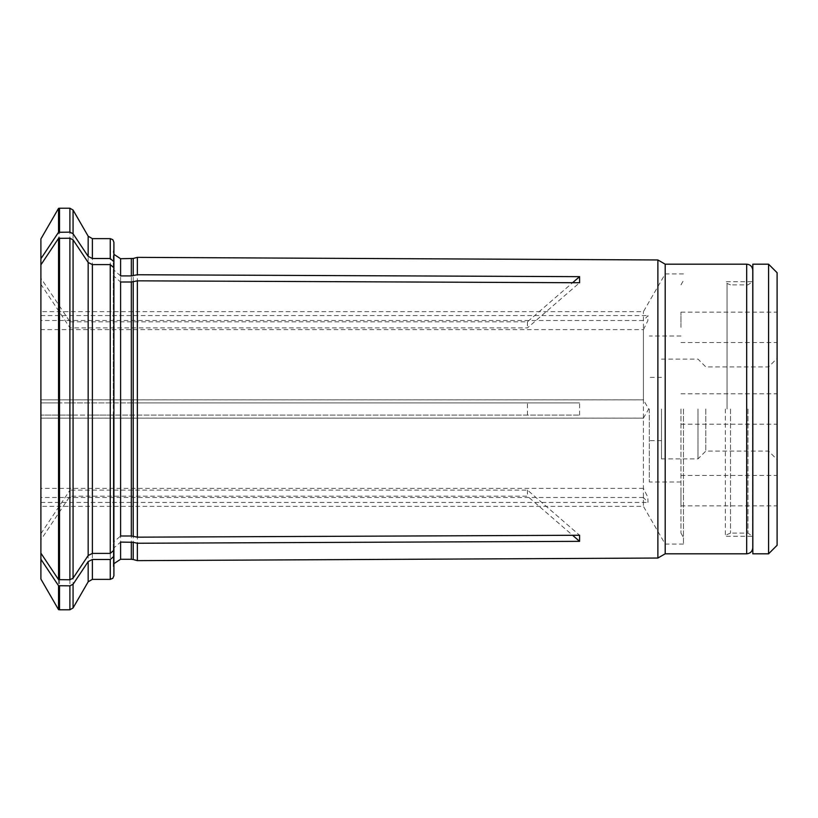<?xml version="1.0" encoding="UTF-8"?>
<svg xmlns="http://www.w3.org/2000/svg" width="818" height="818" viewBox="0 0 818 818"><rect width="100%" height="100%" fill="white"/><g stroke="black" fill="none" stroke-linecap="round" stroke-linejoin="round"><path stroke-width="0.61" stroke-dasharray="4.09 3.07" d="M680.965 409L680.965 533.121L680.965 409M683.449 409L683.449 544.072L683.449 409M768.583 264.194L768.583 553.806M777.1 272.711L777.1 545.289M697.999 409L697.999 458.888L697.999 409M705.811 409L705.811 451.086L705.811 409M680.965 327.333L680.965 312.118L680.965 327.333M777.1 327.333L777.1 312.118L777.1 327.333M680.965 490.667L680.965 505.882L680.965 490.667M777.1 490.667L777.1 505.882L777.1 490.667M752.764 409L752.764 537.221L752.764 409M752.826 409L752.826 537.988L752.826 409M752.826 553.806L752.826 264.194M661.496 409L661.496 458.888L661.496 409M649.328 409L649.328 482.006L649.328 409M113.907 267.762L113.324 275.676L120.604 282.005M113.907 273.14L113.907 544.86L113.324 542.324L120.604 535.995M113.907 550.238L113.907 544.86M665.198 553.806L665.198 264.194M657.876 558.04L657.876 259.96M58.548 208.345L58.548 402.916L137.352 402.916L137.352 257.363M120.604 275.911L113.324 269.592L113.907 267.057L113.907 248.498L113.907 402.916L113.907 242.292M73.068 607.958L73.068 415.084L40.9 415.084L579.594 415.084L113.324 415.084M92.383 579.359L92.383 415.084L113.907 415.084L113.907 569.502L113.303 566.588L113.303 548.408M92.383 415.084L88.17 415.084L88.17 581.792M73.068 415.084L88.17 415.084M527.457 415.084L527.457 402.916L579.594 402.916L137.352 402.916M579.594 415.084L579.594 402.916M40.9 579.083L40.9 402.916L69.99 402.916L69.99 415.084M40.9 539.808L40.9 553.162L40.9 533.725L40.9 539.808L69.99 496.189L527.457 496.189L572.61 535.289M113.907 556.322L113.324 548.408L120.604 542.089M69.99 496.189L69.99 490.094L527.457 490.094L579.594 535.258M527.457 490.094L527.457 496.189M40.9 533.725L69.99 490.094M69.99 327.906L69.99 321.811L40.9 278.192L40.9 284.275L69.99 327.906L527.457 327.906L579.594 282.742M40.9 284.275L40.9 278.192M69.99 321.811L527.457 321.811L572.61 282.711M527.457 321.811L527.457 327.906M752.764 547.723L752.764 270.277M137.352 560.637L137.352 415.084M113.907 575.708L113.907 415.084M58.548 415.084L58.548 609.655M69.99 402.916L527.457 402.916M643.418 329.623L647.846 320.717L648.02 315.605L643.418 320.503L643.418 311.648L643.418 399.879L648.684 409L643.418 418.121L643.418 506.352L643.418 497.497L648.02 502.385L647.856 497.313L643.418 488.377L643.418 329.623L40.9 329.623L40.9 311.648L40.9 506.352L40.9 329.623M643.418 488.377L40.9 488.377M643.418 418.121L40.9 418.121M643.418 497.497L40.9 497.497M643.418 399.879L40.9 399.879M643.418 320.503L40.9 320.503M665.198 409L665.198 544.072L665.198 409M58.548 402.916L40.9 402.916L40.9 238.917M113.907 402.916L113.324 402.916M725.341 409L725.341 536.26L725.341 409M752.509 409L752.509 536.26L752.509 409M746.681 553.806L746.681 264.194M133.222 402.916L133.222 258.468M131.33 402.916L131.33 258.713M120.604 402.916L120.604 258.713M92.383 402.916L92.383 238.641M110.256 402.916L110.256 238.641M59.52 208.222L59.52 402.916M69.898 208.222L69.898 402.916M133.222 559.532L133.222 415.084M131.33 559.287L131.33 415.084M120.604 559.287L120.604 415.084M110.256 579.359L110.256 415.084M59.52 415.084L59.52 609.778M69.898 415.084L69.898 609.778M73.068 402.916L73.068 210.042M88.17 236.208L88.17 402.916M730.505 409L730.505 533.121L730.505 409M727.059 409L727.059 283.457L727.059 409M747.959 409L747.959 533.121L747.959 409M680.965 533.121L683.449 537.416M680.965 284.879L683.449 280.584M661.496 458.888L697.999 458.888L705.811 451.086L768.583 451.086L777.1 459.604M661.496 359.112L697.999 359.112L705.811 366.914L768.583 366.914L777.1 358.396M680.965 342.537L777.1 342.537M680.965 312.118L777.1 312.118M680.965 505.882L777.1 505.882M680.965 475.462L777.1 475.462M680.965 424.215L777.1 424.215M680.965 393.785L777.1 393.785M661.496 377.364L649.328 377.364M661.496 440.636L649.328 440.636M680.965 335.993L649.328 335.993M680.965 482.006L649.328 482.006M113.303 275.676L113.303 542.324M113.907 563.663L113.303 566.588L113.303 415.084M683.449 544.072L665.198 544.072L643.418 506.352L40.9 506.352M683.449 273.928L665.198 273.928L643.418 311.648L40.9 311.648M40.9 418.131L643.664 418.131M40.9 399.869L643.664 399.869M40.9 502.436L648.02 502.436M40.9 315.564L648.02 315.564M113.907 254.337L113.303 251.412L113.303 269.592M113.907 248.498L113.303 251.412L113.303 402.916M730.505 533.121L727.059 534.543L725.341 536.26L752.509 536.26L747.959 533.121L730.505 533.121M730.505 284.879L727.059 283.457L725.341 281.74L752.509 281.74L747.959 284.879L730.505 284.879"/><path stroke-width="1.23" d="M768.583 553.806L777.1 545.289L777.1 272.711L768.583 264.194L752.826 264.194L752.826 553.806L768.583 553.806L768.583 264.194M131.33 282.005L137.352 280.83L137.352 537.17L131.33 535.995L120.604 535.995L120.604 282.005L131.33 282.005L131.33 535.995M88.17 262.486L92.383 264.603L110.256 264.603L113.907 267.762L113.907 550.238L110.256 553.397L92.383 553.397L88.17 555.514L88.17 262.486A454294.613 393430.679 -0 0 0 73.068 239.817L73.068 578.183A454294.613 393430.679 -0 0 0 88.17 555.514M665.198 553.806L746.681 553.806L746.681 264.194L665.198 264.194L665.198 553.806L657.876 558.04L137.352 560.637L137.352 543.254L133.222 542.303L133.222 559.532L137.352 560.637M665.198 264.194L657.876 259.96L657.876 558.04M133.222 275.697L133.222 258.468L120.604 258.713L120.604 275.911L131.33 275.911L137.352 274.746L137.352 257.363L657.876 259.96M110.256 238.641L92.383 238.641L92.383 258.519L110.256 258.519L110.256 238.641L112.823 239.684L113.907 242.292L113.907 267.057M73.068 578.183L69.898 579.757L58.548 579.645L58.548 238.355A448302.426 388241.287 180 0 0 40.9 264.838L40.9 258.754A448302.364 388241.236 180 0 1 58.548 232.271L69.898 232.159L73.068 233.733A454294.613 393430.679 -0 0 1 88.17 256.402L88.17 236.208L92.383 238.641M58.548 579.645A448302.364 388241.236 180 0 1 40.9 553.162L40.9 579.083L58.548 609.655L58.548 585.729A448302.426 388241.287 180 0 1 40.9 559.246M58.548 585.729L69.898 585.841L73.068 584.267A454294.429 393430.525 -0 0 0 88.17 561.598L92.383 559.481L110.256 559.481L113.907 556.322L113.907 550.943M131.33 542.089L131.33 559.287L120.604 559.287L120.604 542.089L133.222 542.303M572.61 535.289L579.594 541.342L137.352 543.254M137.352 537.17L579.594 535.258L579.594 541.342M58.548 238.355L69.898 238.242L73.068 239.817M572.61 282.711L579.594 276.658L579.594 282.742L137.352 280.83M746.681 264.194C750.372 264.551 752.407 266.586 752.764 270.277L752.764 547.723C752.407 551.414 750.372 553.449 746.681 553.806M110.256 559.481L110.256 579.359L112.823 578.316L113.907 575.708L113.907 556.322L113.907 569.502M40.9 264.838L40.9 553.162M579.594 276.658L137.352 274.746M58.548 232.271L58.548 208.345L40.9 238.917L40.9 258.754M110.256 258.519L113.907 261.678M92.383 258.519L88.17 256.402M133.222 281.781L133.222 536.219M92.383 264.603L92.383 553.397M110.256 264.603L110.256 553.397M131.33 258.713L131.33 275.911M59.52 232.159L59.52 208.222L69.898 208.222L73.068 210.042L73.068 233.733M69.898 232.159L69.898 208.222M92.383 559.481L92.383 579.359L110.256 579.359M73.068 584.267L73.068 607.958L88.17 581.792L88.17 561.598M69.898 585.841L69.898 609.778L59.52 609.778L59.52 585.841M69.898 579.757L69.898 238.242M59.52 579.757L59.52 238.242M752.764 537.221L752.826 537.988M752.764 280.779L752.826 280.012M133.222 559.532L131.33 559.287M120.604 559.287L113.907 563.663M69.898 609.778L73.068 607.958M58.548 609.655L59.52 609.778M88.17 581.792L92.383 579.359M88.17 236.208L73.068 210.042M120.604 258.713L113.907 254.337M58.548 208.345L59.52 208.222M133.222 258.468L137.352 257.363"/></g></svg>
